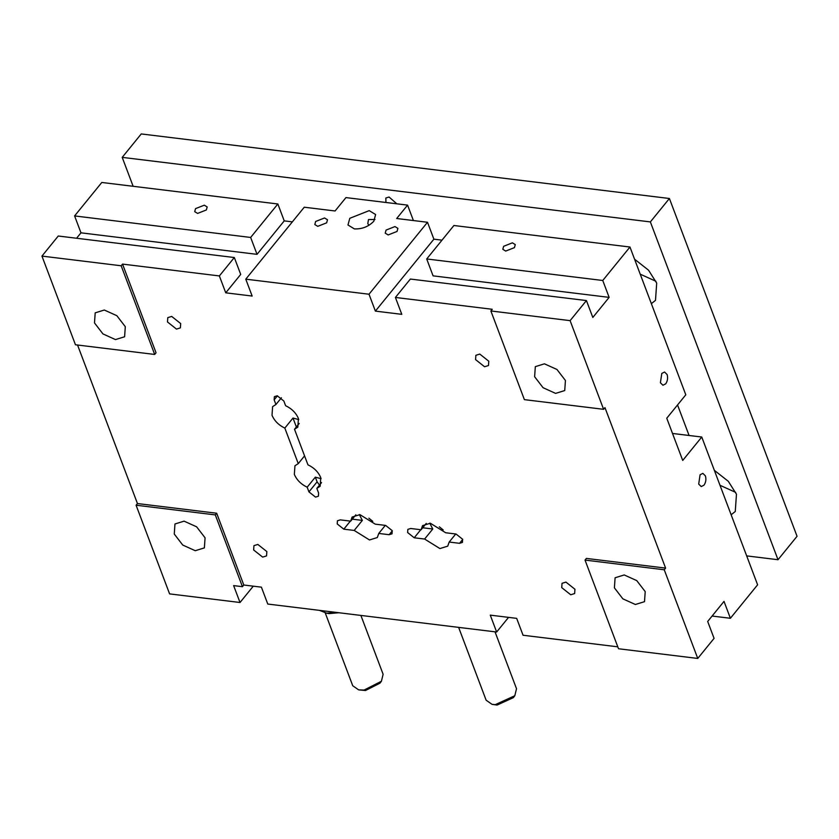 <?xml version="1.0" encoding="UTF-8"?>
<svg xmlns="http://www.w3.org/2000/svg" width="839" height="839" viewBox="0 0 839 839"><rect width="100%" height="100%" fill="white"/><g stroke="black" fill="none" stroke-linecap="round" stroke-linejoin="round"><path stroke-width="1.26" d="M319.46 610.362L326.728 613.173L336.838 612.491M338.851 612.732L328.888 613.613L325.238 612.931L352.737 685.757L358.652 689.868L364.053 690.078L381.409 681.268L383.119 674.273L360.885 615.427M358.652 689.868L365.5 690.507L379.962 683.177L381.409 681.268M458.398 627.352L461.974 627.782M465.498 628.212L458.639 627.394L486.138 700.219L492.042 704.341L495.293 704.645L514.81 695.73L516.52 688.735L495.02 631.819M492.042 704.341L497.097 705.064L513.363 697.639L514.81 695.741M512.388 242.838L503.631 246.299L502.813 249.309L505.697 251.071L514.454 247.62L515.272 244.6L512.388 242.838M204.297 205.188L195.539 208.638L194.721 211.659L197.605 213.41L206.363 209.96L207.181 206.95L204.297 205.188M704.005 485.162C705.903 482.352 706.365 479.247 705.389 475.86L702.851 473.364L700.083 474.78L698.698 484.093L701.236 486.578L704.005 485.162M665.715 383.822C667.603 381.011 668.064 377.917 667.099 374.519L664.561 372.023L661.793 373.439L660.408 382.752L662.946 385.248L665.715 383.822M326.654 222.828L327.483 219.755L324.546 217.972L315.642 221.475L314.814 224.548L317.75 226.331L326.654 222.828M397.067 231.428L397.896 228.365L394.97 226.572L386.066 230.085L385.237 233.148L388.163 234.941L397.067 231.428M374.991 219.493L368.478 219.556L367.807 223.614L368.929 225.345M373.816 221.234L375.62 214.543L369.223 210.631L349.79 218.297L347.975 224.988L354.373 228.9C362.091 229.204 368.573 226.645 373.816 221.234M77.545 345.018L137.449 503.547L216.672 513.227L243.792 585.014L261.401 587.164L267.777 604.049L496.646 632.019L490.27 615.134L516.677 618.364L523.054 635.249L617.798 646.827M585.024 560.085L664.247 569.775L697.754 658.447L618.521 648.757L585.024 560.085L586.377 558.417L665.6 568.097L604.971 407.639L603.608 409.317L524.385 399.637L490.878 310.965L492.241 309.287L395.41 297.457L401.797 314.342L375.39 311.112L369.003 294.227L245.775 279.167L252.151 296.052L225.743 292.821L219.367 275.937L122.536 264.096L156.044 352.768L154.68 354.446L75.458 344.766L41.95 256.094L121.173 265.774L154.68 354.446M389.139 534.705L378.756 533.436L377.319 537.537L369.506 539.959L354.194 530.437L343.812 529.168L337.215 523.935L337.435 520.767L340.298 519.876L350.681 521.145L352.118 517.044L359.931 514.632L375.253 524.155L385.636 525.424L392.233 530.657L392.012 533.824L389.139 534.705L392.295 530.835M283.834 401.011L285.606 405.698C291.752 408.645 296.031 412.914 298.422 418.504L297.824 427.135L294.51 429.264L307.944 464.816C314.09 467.763 318.369 472.032 320.76 477.622L320.162 486.253L316.848 488.382L318.621 493.07L318.401 496.227L315.537 497.118L308.941 491.885L307.168 487.197C301.023 484.25 296.754 479.981 294.353 474.392L294.95 465.76L298.264 463.631L284.83 428.089C278.684 425.142 274.416 420.863 272.014 415.274L272.612 406.642L275.926 404.513L274.154 399.836L274.374 396.669L277.237 395.777L283.834 401.011M561.731 587.625L562.036 583.304L565.937 582.098L574.935 589.24L574.642 593.551L570.73 594.767L561.731 587.625M475.577 359.606L475.87 355.296L479.782 354.079L488.78 361.221L488.476 365.542L484.564 366.748L475.577 359.606M253.64 549.965L253.944 545.644L257.846 544.438L266.844 551.58L266.55 555.9L262.638 557.106L253.64 549.965M167.485 321.956L167.779 317.635L171.691 316.429L180.689 323.571L180.385 327.881L176.473 329.098L167.485 321.956M424.607 539.047L414.225 537.778L407.628 532.534L407.848 529.378L410.722 528.486L421.105 529.755L422.531 525.654L430.355 523.232L445.666 532.755L456.049 534.024L462.646 539.267L462.425 542.424L459.562 543.315L449.18 542.046L447.743 546.147L439.93 548.57L424.607 539.047L432.777 529L429.736 523.169M664.247 569.775L665.6 568.097M122.536 264.096L121.173 265.774M137.449 503.547L136.086 505.214L215.308 514.905L216.672 513.227M215.308 514.905L242.429 586.681L243.792 585.014M319.523 485.099L317.1 481.838L315.328 477.16L307.168 487.197M316.848 488.382L321.568 482.582M294.51 429.264L299.229 423.464M426.254 523.41L421.105 529.755M354.194 530.437L362.354 520.4L351.971 519.131M490.878 310.965L570.111 320.645L586.43 300.561L592.816 317.457L609.135 297.373L433.081 275.853L426.705 258.968L602.759 280.488L609.135 297.373M441.996 240.153L433.878 239.167L375.39 311.112M395.41 297.457L410.376 279.051L586.43 300.561M697.754 658.447L714.073 638.364L707.686 621.468L724.015 601.395L730.391 618.28L757.607 584.814L701.761 437.025L682.715 460.454L666.764 418.231L685.799 394.802L629.963 247.023L602.759 280.488M570.111 320.645L603.608 409.317M614.4 587.845L615.102 577.767L624.216 574.946L636.749 580.609L645.212 591.61L644.509 601.678L635.385 604.5L622.863 598.847L614.4 587.845M136.086 505.214L169.593 593.886L240.017 602.496L233.63 585.601L242.429 586.681M174.271 534.044L174.963 523.976L184.087 521.155L196.62 526.808L205.073 537.809L204.38 547.888L195.256 550.709L182.734 545.046L174.271 534.044M94.492 322.921L95.195 312.853L104.309 310.031L116.841 315.684L125.305 326.686L124.602 336.764L115.478 339.585L102.956 333.922L94.492 322.921M534.621 376.721L535.324 366.653L544.438 363.822L556.97 369.485L565.434 380.487L564.731 390.555L555.607 393.386L543.085 387.723L534.621 376.721M496.646 632.019L508.56 617.368M298.264 463.631L304.567 455.871M296.366 426.988L292.989 418.042L284.83 428.089M275.926 404.513L281.422 397.759M321.117 478.691L315.328 477.16M298.778 419.584L292.989 418.042M362.354 520.4L359.312 514.569M355.841 514.81L350.681 521.145M385.311 525.382L378.756 533.436M422.395 527.731L432.777 529M455.734 533.992L449.18 542.046M629.963 247.023L453.909 225.502L426.705 258.968M257.028 254.343L250.651 237.447L74.598 215.927L80.974 232.823L257.028 254.343L284.232 220.877L277.856 203.982L250.651 237.447M41.95 256.094L58.269 236.011L234.322 257.531L240.709 274.416L225.743 292.821M234.322 257.531L219.367 275.937M277.856 203.982L101.802 182.462L74.598 215.927M76.569 238.245L80.974 232.823M253.284 586.167L240.017 602.496M712.101 616.046L730.391 618.28M701.761 437.025L672.511 433.459M284.232 220.877L292.35 221.863M245.775 279.167L304.263 207.212L335.076 210.977L345.951 197.595L407.576 205.125L396.69 218.507L427.502 222.272L433.878 239.167M413.407 220.552L407.576 205.125M368.898 518.187L372.778 521.344M439.321 526.798L443.202 529.944M369.003 294.227L427.502 222.272M689.081 435.483L677.545 404.964M655.93 281.275L640.209 274.154M651.358 303.655L655.49 300.372L656.696 283.1L648.526 270.179L634.567 259.199M735.709 492.399L719.988 485.278M731.136 514.779L735.268 511.496L736.464 494.223L728.304 481.303L714.335 470.322M396.816 203.804L389.076 197.029L385.825 198.035L385.95 202.482M650.361 221.916L778.005 559.718L797.05 536.289L669.407 198.497L650.361 221.916L122.211 157.365L141.246 133.936L669.407 198.497M778.005 559.718L746.668 555.89M133.139 186.3L122.211 157.365M308.941 491.885L317.1 481.838M462.709 539.446L459.562 543.315M343.812 529.168L350.356 521.113M277.426 395.809L274.154 399.836M420.779 529.713L414.225 537.778"/></g></svg>
